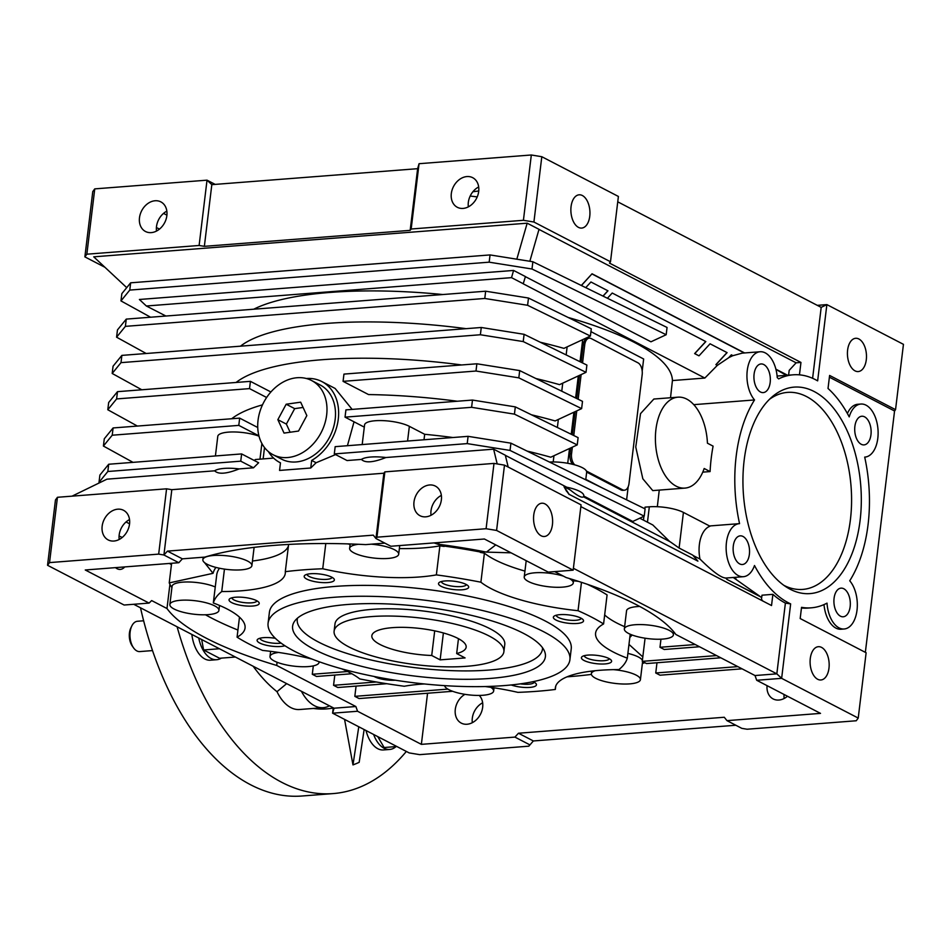<?xml version="1.0" encoding="UTF-8"?>
<svg xmlns="http://www.w3.org/2000/svg" width="951" height="951" viewBox="0 0 951 951"><rect width="100%" height="100%" fill="white"/><g stroke="black" fill="none" stroke-linecap="round" stroke-linejoin="round"><path stroke-width="1.43" d="M489.159 636.005A85.507 23.43 6.9 0 1 503.887 651.72A85.507 23.43 6.9 0 1 442.702 666.746A85.507 23.43 6.9 0 1 348.839 646.894A85.507 23.43 6.9 0 1 334.11 631.179A85.507 23.43 6.9 0 1 395.307 616.153A85.507 23.43 6.9 0 1 489.159 636.005M456.67 653.551A47.502 13.017 -173.1 0 0 466.156 647.155A47.502 13.017 -173.1 0 0 457.978 638.43A47.502 13.017 -173.1 0 0 405.839 627.398A47.502 13.017 -173.1 0 0 371.841 635.743A47.502 13.017 -173.1 0 0 380.02 644.481A47.502 13.017 -173.1 0 0 431.718 655.489L440.135 659.863L465.087 657.926L456.67 653.551L458.465 638.68M434.702 630.858L431.718 655.489M443.392 632.962L440.135 659.863M860.096 520.447A103.552 58.819 -94.4 0 1 787.048 587.468A103.552 58.819 -94.4 0 1 744.158 460.296A103.552 58.819 -94.4 0 1 772.248 396.757A103.552 58.819 -94.4 0 1 836.642 412.282A103.552 58.819 -94.4 0 1 860.096 520.447M783.862 585.34A98.809 56.121 85.6 0 0 850.42 519.615A98.809 56.121 85.6 0 0 829.343 418.285A98.809 56.121 85.6 0 0 769.43 399.349M770.179 382.445A14.36 8.155 -94.4 0 1 763.249 392.597A14.36 8.155 -94.4 0 1 754.095 374.1A14.36 8.155 -94.4 0 1 761.026 363.96A14.36 8.155 -94.4 0 1 770.179 382.445M870.961 434.738A14.36 8.155 -94.4 0 1 864.031 444.89A14.36 8.155 -94.4 0 1 854.878 426.393A14.36 8.155 -94.4 0 1 861.808 416.241A14.36 8.155 -94.4 0 1 870.961 434.738M850.158 606.631A14.36 8.155 -94.4 0 1 843.228 616.783A14.36 8.155 -94.4 0 1 834.075 598.298A14.36 8.155 -94.4 0 1 841.005 588.146A14.36 8.155 -94.4 0 1 850.158 606.631M749.376 554.35A14.36 8.155 -94.4 0 1 742.446 564.502A14.36 8.155 -94.4 0 1 733.292 546.005A14.36 8.155 -94.4 0 1 740.223 535.853A14.36 8.155 -94.4 0 1 749.376 554.35M817.289 305.354L826.871 304.605L817.646 380.864A115.903 65.833 85.6 0 0 793.158 374.813A115.903 65.833 85.6 0 0 778.679 378.89L777.24 377.606A26.604 15.109 85.6 0 0 760.075 351.751A26.604 15.109 85.6 0 0 747.248 370.545A26.604 15.109 85.6 0 0 754.535 399.943A117.805 66.915 85.6 0 0 736.181 456.159A117.805 66.915 85.6 0 0 739.557 523.632A26.604 15.109 85.6 0 0 739.284 523.656A26.604 15.109 85.6 0 0 726.445 542.45A26.604 15.109 85.6 0 0 743.397 576.698A26.604 15.109 85.6 0 0 754.5 565.512A117.805 66.915 85.6 0 0 790.65 603.897L781.639 678.336L858.23 718.064L866.123 652.755L800.183 618.542L801.538 607.344A117.805 66.915 85.6 0 0 811.239 607.82A117.805 66.915 85.6 0 0 827.013 603.136A26.604 15.109 85.6 0 0 844.179 628.991A26.604 15.109 85.6 0 0 857.041 609.948A26.604 15.109 85.6 0 0 849.73 580.788A117.805 66.915 85.6 0 0 864.697 457.098A26.604 15.109 85.6 0 0 864.982 457.086A26.604 15.109 85.6 0 0 877.987 429.4A26.604 15.109 85.6 0 0 860.857 404.044A26.604 15.109 85.6 0 0 849.219 416.895A115.903 65.833 85.6 0 0 828.024 388.483L829.605 375.443L895.545 409.655L894.558 410.998L865.351 652.35M677.92 397.173A45.6 25.903 85.6 0 0 655.631 444.64A45.6 25.903 85.6 0 0 684.982 488.101L652.766 490.609L642.828 478.781L635.755 446.994L640.522 413.637L653.86 399.04L677.92 397.173A45.6 25.903 85.6 0 1 707.437 443.202L713.095 446.138A117.805 66.915 85.6 0 0 711.241 458.097A117.805 66.915 85.6 0 0 710.088 471.577L702.765 472.136M659.257 490.098L657.331 506.693M644.837 508.761L645.028 507.145L649.319 506.812A24.702 6.764 6.9 0 1 683.424 512.411L710.017 526.212A26.604 15.109 85.6 0 0 699.377 544.554A26.604 15.109 85.6 0 0 699.984 559.057C712.751 571.694 721.357 578.006 725.827 578.018L726.885 579.373L759.79 596.241A117.805 66.915 85.6 0 0 760.372 596.741L726.885 579.373M760.075 351.751L742.267 353.13L732.948 355.662L731.343 354.83L728.668 357.742L717.327 365.374L704.846 378.046L672.428 380.566L670.514 397.744M693.766 404.662L754.535 399.943M482.656 702.777A16.678 12.945 -62.6 0 0 472.326 722.689M479.245 695.431A16.678 12.945 117.4 0 1 481.182 712.763A16.678 12.945 117.4 0 1 467.048 724.246A16.678 12.945 117.4 0 1 461.294 723.129A16.678 12.945 117.4 0 1 455.303 709.28A16.678 12.945 117.4 0 1 464.932 694.337M784.159 698.486A16.678 12.945 117.4 0 1 784.088 694.48M787.464 696.239A16.678 12.945 117.4 0 1 778.881 700.043A16.678 12.945 117.4 0 1 773.127 698.926A16.678 12.945 117.4 0 1 767.065 685.659M124.747 566.915A16.678 9.474 -94.4 0 1 120.29 569.411A16.678 9.474 -94.4 0 1 115.487 567.628M441.359 495.364A16.678 12.945 -62.6 0 0 431.029 515.276M425.751 516.833A16.678 12.945 117.4 0 1 419.997 515.715A16.678 12.945 117.4 0 1 414.767 498.383A16.678 12.945 117.4 0 1 429.614 484.974A16.678 12.945 117.4 0 1 435.368 486.092A16.678 12.945 117.4 0 1 440.598 503.412A16.678 12.945 117.4 0 1 425.751 516.833M129.526 519.567A16.678 12.945 -62.6 0 0 119.196 539.479M113.918 541.036A16.678 12.945 117.4 0 1 108.164 539.918A16.678 12.945 117.4 0 1 102.934 522.586A16.678 12.945 117.4 0 1 117.781 509.177A16.678 12.945 117.4 0 1 123.535 510.295A16.678 12.945 117.4 0 1 128.765 527.615A16.678 12.945 117.4 0 1 113.918 541.036M828.975 668.184A16.678 9.474 -94.4 0 1 820.927 679.977A16.678 9.474 -94.4 0 1 810.288 658.496A16.678 9.474 -94.4 0 1 818.335 646.704A16.678 9.474 -94.4 0 1 828.975 668.184M552.424 524.702A16.678 9.474 -94.4 0 1 544.376 536.495A16.678 9.474 -94.4 0 1 533.749 515.014A16.678 9.474 -94.4 0 1 541.797 503.222A16.678 9.474 -94.4 0 1 552.424 524.702M468.344 206.854A16.678 12.945 117.4 0 1 478.674 186.955M463.078 208.412A16.678 12.945 117.4 0 1 457.324 207.294A16.678 12.945 117.4 0 1 452.094 189.974A16.678 12.945 117.4 0 1 466.929 176.565A16.678 12.945 117.4 0 1 472.683 177.682A16.678 12.945 117.4 0 1 477.925 195.003A16.678 12.945 117.4 0 1 463.078 208.412M156.523 231.057A16.678 12.945 117.4 0 1 166.841 211.146M151.245 232.615A16.678 12.945 117.4 0 1 145.491 231.497A16.678 12.945 117.4 0 1 140.261 214.177A16.678 12.945 117.4 0 1 155.096 200.756A16.678 12.945 117.4 0 1 160.862 201.885A16.678 12.945 117.4 0 1 166.092 219.206A16.678 12.945 117.4 0 1 151.245 232.615M589.751 216.293A16.678 9.474 -94.4 0 1 581.703 228.074A16.678 9.474 -94.4 0 1 571.064 206.605A16.678 9.474 -94.4 0 1 579.111 194.812A16.678 9.474 -94.4 0 1 589.751 216.293M866.29 359.775A16.678 9.474 -94.4 0 1 858.242 371.556A16.678 9.474 -94.4 0 1 847.614 350.075A16.678 9.474 -94.4 0 1 855.662 338.294A16.678 9.474 -94.4 0 1 866.29 359.775M178.812 562.719L85.257 569.982L149.081 603.089L124.129 605.026L47.55 565.286L55.455 499.976L57.44 497.29L166.58 488.814L158.674 554.124L163.917 554.992L171.822 489.682L383.871 473.218L375.966 538.539L373.291 535.151L167.471 551.116L163.917 554.992L178.812 562.719L182.366 558.843L204.857 557.096A262.214 71.836 6.9 0 1 274.637 545.339A262.214 71.836 6.9 0 1 365.683 544.614L384.834 543.128M490.775 687.311A24.702 6.764 6.9 0 1 493.64 691.056A24.702 6.764 6.9 0 1 482.942 695.264A24.702 6.764 6.9 0 1 458.109 692.946A24.702 6.764 6.9 0 1 444.604 685.635M642.4 660.339A24.702 6.764 -173.1 0 0 627.886 653.408M613.466 669.647A24.702 6.764 6.9 0 1 640.415 679.668A24.702 6.764 6.9 0 1 629.717 683.876A24.702 6.764 6.9 0 1 604.075 681.344A24.702 6.764 6.9 0 1 591.367 673.724A24.702 6.764 6.9 0 1 595.278 670.693M591.415 674.402A258.803 70.897 6.9 0 1 568.698 676.708A258.803 70.897 6.9 0 1 567.046 676.827M215.259 586.981A24.702 6.764 -173.1 0 0 182.758 582.143A24.702 6.764 -173.1 0 0 172.06 586.351L169.872 604.491A24.702 6.764 6.9 0 1 180.571 600.283A24.702 6.764 6.9 0 1 206.212 602.803A24.702 6.764 6.9 0 1 218.92 610.423A24.702 6.764 6.9 0 1 208.221 614.631A24.702 6.764 6.9 0 1 182.568 612.111A24.702 6.764 6.9 0 1 169.872 604.491M319.001 661.682A24.702 6.764 6.9 0 1 319.049 662.372A24.702 6.764 6.9 0 1 308.35 666.58A24.702 6.764 6.9 0 1 282.709 664.06A24.702 6.764 6.9 0 1 270.001 656.44A24.702 6.764 6.9 0 1 278.607 652.445M371.259 544.186A24.702 6.764 6.9 0 1 398.683 554.243A24.702 6.764 6.9 0 1 387.984 558.451A24.702 6.764 6.9 0 1 362.343 555.919A24.702 6.764 6.9 0 1 349.635 548.311A24.702 6.764 6.9 0 1 358.491 544.281M251.896 565.631A24.702 6.764 6.9 0 1 241.209 569.839A24.702 6.764 6.9 0 1 215.556 567.319A24.702 6.764 6.9 0 1 202.86 559.699A24.702 6.764 6.9 0 1 213.547 555.491A24.702 6.764 6.9 0 1 239.2 558.023A24.702 6.764 6.9 0 1 251.896 565.631L254.095 547.491A24.702 6.764 -173.1 0 0 254.107 547.36M569.15 578.458A24.702 6.764 6.9 0 1 573.275 582.927A24.702 6.764 6.9 0 1 562.576 587.136A24.702 6.764 6.9 0 1 536.935 584.603A24.702 6.764 6.9 0 1 524.227 576.984A24.702 6.764 6.9 0 1 534.926 572.787A24.702 6.764 6.9 0 1 563.408 576.128M639.714 606.453A24.702 6.764 -173.1 0 0 637.253 606.595A24.702 6.764 -173.1 0 0 626.554 610.792L624.355 628.944A24.702 6.764 6.9 0 1 635.054 624.736A24.702 6.764 6.9 0 1 660.695 627.256A24.702 6.764 6.9 0 1 673.403 634.876A24.702 6.764 6.9 0 1 662.704 639.084A24.702 6.764 6.9 0 1 637.063 636.552A24.702 6.764 6.9 0 1 624.355 628.944M556.192 615.249A12.625 3.459 -173.1 0 0 562.933 619.053A12.625 3.459 -173.1 0 0 575.807 620.29A12.625 3.459 -173.1 0 0 581.251 618.281M441.359 581.548A12.625 3.459 -173.1 0 0 448.099 585.352A12.625 3.459 -173.1 0 0 460.973 586.577A12.625 3.459 -173.1 0 0 466.418 584.58M307.03 574.321A12.625 3.459 -173.1 0 0 313.771 578.125A12.625 3.459 -173.1 0 0 326.645 579.361A12.625 3.459 -173.1 0 0 332.077 577.352M231.889 597.799A12.625 3.459 -173.1 0 0 238.63 601.614A12.625 3.459 -173.1 0 0 251.504 602.839A12.625 3.459 -173.1 0 0 256.936 600.842M259.956 638.24A12.625 3.459 -173.1 0 0 266.696 642.044A12.625 3.459 -173.1 0 0 279.57 643.28A12.625 3.459 -173.1 0 0 281.092 643.102M520.375 683.864A12.625 3.459 -173.1 0 0 528.732 684.209A12.625 3.459 -173.1 0 0 534.165 682.2M584.259 655.691A12.625 3.459 -173.1 0 0 590.999 659.495A12.625 3.459 -173.1 0 0 603.873 660.719A12.625 3.459 -173.1 0 0 609.318 658.722M477.224 196.905A209.018 57.262 -173.1 0 0 470.186 196.049M312.083 659.102A102.613 28.114 -173.1 0 0 262.607 650.425A209.018 57.262 6.9 0 1 237.072 637.17A102.613 28.114 -173.1 0 0 245.061 627.981A102.613 28.114 -173.1 0 0 213.321 602.97A209.018 57.262 6.9 0 1 221.738 591.546A102.613 28.114 -173.1 0 0 285.288 573.37A102.613 28.114 -173.1 0 0 285.3 571.682A209.018 57.262 6.9 0 1 322.734 568.769A102.613 28.114 -173.1 0 0 436.366 574.891A209.018 57.262 6.9 0 1 480.897 582.202A102.613 28.114 -173.1 0 0 578.042 610.708A209.018 57.262 6.9 0 1 603.576 623.963A102.613 28.114 -173.1 0 0 595.588 633.152A102.613 28.114 -173.1 0 0 627.315 658.163A209.018 57.262 6.9 0 1 618.899 669.587A102.613 28.114 -173.1 0 0 599.784 670.3A102.613 28.114 -173.1 0 0 555.36 687.775A102.613 28.114 -173.1 0 0 555.336 689.451A209.018 57.262 6.9 0 1 537.315 691.27A209.018 57.262 6.9 0 1 517.903 692.364A102.613 28.114 -173.1 0 0 485.188 686.539M424.312 683.947A102.613 28.114 -173.1 0 0 420.782 684.185A102.613 28.114 -173.1 0 0 404.27 686.253A209.018 57.262 6.9 0 1 359.751 678.931A102.613 28.114 -173.1 0 0 341.694 668.826M559.925 614.655A15.204 4.161 -173.1 0 0 554.112 616.141A15.204 4.161 -173.1 0 0 559.343 621.395A15.204 4.161 -173.1 0 0 576.948 623.487A15.204 4.161 -173.1 0 0 583.046 619.648A15.204 4.161 -173.1 0 0 559.925 614.655M445.092 580.954A15.204 4.161 -173.1 0 0 439.279 582.44A15.204 4.161 -173.1 0 0 444.509 587.694A15.204 4.161 -173.1 0 0 462.115 589.786A15.204 4.161 -173.1 0 0 468.213 585.947A15.204 4.161 -173.1 0 0 445.092 580.954M310.763 573.726A15.204 4.161 -173.1 0 0 304.95 575.212A15.204 4.161 -173.1 0 0 310.169 580.467A15.204 4.161 -173.1 0 0 327.786 582.559A15.204 4.161 -173.1 0 0 333.884 578.719A15.204 4.161 -173.1 0 0 310.763 573.726M235.622 597.216A15.204 4.161 -173.1 0 0 229.809 598.702A15.204 4.161 -173.1 0 0 235.028 603.956A15.204 4.161 -173.1 0 0 252.645 606.037A15.204 4.161 -173.1 0 0 258.743 602.197A15.204 4.161 -173.1 0 0 235.622 597.216M275.362 638.323A15.204 4.161 -173.1 0 0 263.689 637.645A15.204 4.161 -173.1 0 0 257.876 639.131A15.204 4.161 -173.1 0 0 263.094 644.386A15.204 4.161 -173.1 0 0 280.711 646.478A15.204 4.161 -173.1 0 0 284.92 645.741M374.04 676.446A15.204 4.161 -173.1 0 0 395.259 680.203M511.21 684.958A15.204 4.161 -173.1 0 0 529.873 687.407A15.204 4.161 -173.1 0 0 535.972 683.567A15.204 4.161 -173.1 0 0 533.107 681.665M587.991 655.096A15.204 4.161 -173.1 0 0 582.178 656.582A15.204 4.161 -173.1 0 0 587.409 661.837A15.204 4.161 -173.1 0 0 605.014 663.929A15.204 4.161 -173.1 0 0 611.113 660.077A15.204 4.161 -173.1 0 0 587.991 655.096M569.911 659.721L571.23 648.832A152.005 41.642 -173.1 0 0 493.058 601.959A152.005 41.642 -173.1 0 0 335.228 586.422A152.005 41.642 -173.1 0 0 269.406 612.301L268.087 623.19A152.005 41.642 6.9 0 1 333.908 597.299A152.005 41.642 6.9 0 1 491.738 612.848A152.005 41.642 6.9 0 1 569.911 659.721A152.005 41.642 6.9 0 1 504.089 685.6A152.005 41.642 6.9 0 1 346.259 670.063A152.005 41.642 6.9 0 1 268.087 623.19M490.264 678.432A127.303 34.878 6.9 0 1 350.325 663.263A127.303 34.878 6.9 0 1 294.501 621.383A127.303 34.878 6.9 0 1 347.733 604.479A127.303 34.878 6.9 0 1 544.697 651.661A127.303 34.878 6.9 0 1 490.264 678.432M297.497 618.138A123.511 33.832 -173.1 0 0 358.824 656.915A123.511 33.832 -173.1 0 0 489.016 670.063A123.511 33.832 -173.1 0 0 542.557 647.797M334.11 631.179L334.99 623.927A85.507 23.43 6.9 0 1 372.019 609.365A85.507 23.43 6.9 0 1 460.795 618.102A85.507 23.43 6.9 0 1 504.767 644.469L503.887 651.72M555.741 686.135L555.336 689.451M644.873 662.692A258.803 70.897 6.9 0 1 642.365 663.56M159.399 229.167A16.678 9.474 85.6 0 0 156.392 227.788M119.077 536.209A16.678 9.474 -94.4 0 1 122.073 537.577M733.09 355.543L728.514 357.754M574.844 464.884A9.498 5.397 -94.4 0 1 571.563 453.698L572.347 447.172M573.762 435.51L576.746 410.891M578.149 399.23L581.132 374.599M582.547 362.949L584.734 344.844A9.498 5.397 -94.4 0 1 589.323 338.128A9.498 5.397 -94.4 0 1 591.153 338.532L637.955 362.818A9.498 5.397 -94.4 0 1 642.175 374.646L629.003 483.5A9.498 5.397 -94.4 0 1 624.415 490.205A9.498 5.397 -94.4 0 1 622.584 489.813L586.434 471.054M624.415 490.205L622.857 490.336A9.498 5.397 -94.4 0 1 621.027 489.931L586.672 472.112M572.585 464.29A9.498 5.397 -94.4 0 1 570.006 453.817L570.719 447.933M572.3 434.797L575.105 411.652M576.698 398.517L579.492 375.36M581.085 362.236L583.177 344.963A9.498 5.397 -94.4 0 1 587.754 338.259L589.323 338.128M72.062 496.149L106.952 479.173L214.653 470.816A24.702 6.764 6.9 0 1 239.129 468.914L253.513 467.797L258.636 462.757L241.625 453.924L240.746 461.176L107.832 471.494L108.699 464.243L99.891 475.072L99.011 482.323L99.7 482.704M241.625 453.924L108.699 464.243M107.832 471.494L99.011 482.323M670.193 541.785L583.498 496.802C581.917 498.134 577.447 495.816 570.065 489.824L564.014 486.686L569.197 494.365L697.903 561.138L692.708 555.087L679.109 548.038L670.193 541.785M569.72 489.741L566.808 487.233A24.702 6.764 6.9 0 1 583.807 495.84A24.702 6.764 6.9 0 1 583.771 496.042L583.534 496.909L583.771 496.042L632.784 521.457L644.219 516.143L645.099 508.892L510.913 443.166L468.094 436.343L335.168 446.661L334.3 453.924L347.056 460.546L361.439 459.428A24.702 6.764 6.9 0 1 385.916 457.526L493.617 449.169L497.195 463.933M644.219 516.143L510.045 450.429L510.913 443.166M510.045 450.429L467.214 443.606L468.094 436.343M467.214 443.606L334.3 453.924M639.785 518.212L652.826 524.976L669.849 541.69M112.218 435.213L103.409 446.043L104.289 438.78L113.098 427.95L112.218 435.213L238.796 425.382L258.922 435.831M103.409 446.043L133.009 462.352M257.745 427.51L239.664 418.131L238.796 425.382M239.664 418.131L113.098 427.95M515.311 406.885L578.113 437.638L577.233 444.902L514.432 414.137L515.311 406.885L472.481 400.062L345.914 409.881L345.035 417.144L364.304 427.142M514.432 414.137L471.601 407.313L472.481 400.062M471.601 407.313L345.035 417.144M549.452 462.043A24.702 6.764 6.9 0 1 574.547 464.801A24.702 6.764 6.9 0 1 586.66 472.255L585.745 479.815M642.198 371.033L643.649 358.991L590.94 331.637M582.69 339.638L580.015 361.713M578.303 375.918L575.628 397.993M573.905 412.211L571.242 434.274M569.518 448.492L567.723 463.28M585.804 479.363L602.197 487.875M626.614 499.834L628.195 486.698M535.865 378.522A220.418 60.388 -173.1 0 1 559.545 384.644L586.018 372.328L586.898 365.077L524.096 334.312L523.216 341.575L480.386 334.752L121.003 362.64L112.194 373.47L141.794 389.779M586.018 372.328L523.216 341.575M524.096 334.312L481.265 327.489L480.386 334.752M481.265 327.489L121.871 355.389L121.003 362.64M121.871 355.389L113.062 366.218L112.194 373.47M270.892 391.978L250.41 381.351L249.531 388.614L116.604 398.933L117.484 391.669L108.676 402.499L107.796 409.75L137.408 426.072M250.41 381.351L117.484 391.669M116.604 398.933L107.796 409.75M519.698 370.593L582.499 401.358L581.632 408.621L518.818 377.856L519.698 370.593L476.879 363.781L343.953 374.1L343.073 381.351L475.999 371.033L476.879 363.781M518.818 377.856L475.999 371.033M540.251 342.229A220.418 60.388 -173.1 0 1 563.931 348.363L590.405 336.048L591.284 328.796L528.483 298.032L527.603 305.283L484.784 298.471L125.389 326.359L116.581 337.189L146.181 353.499M590.405 336.048L527.603 305.283M528.483 298.032L485.652 291.208L484.784 298.471M485.652 291.208L126.269 319.108L125.389 326.359M126.269 319.108L117.46 329.926L116.581 337.189M525.404 276.658L650.96 341.801L666.175 334.728L667.055 327.465L532.869 261.751L531.989 269.002L489.171 262.179L129.776 290.079L120.967 300.908L150.579 317.218M666.175 334.728L531.989 269.002M532.869 261.751L490.05 254.927L489.171 262.179M490.05 254.927L130.656 282.816L129.776 290.079M130.656 282.816L121.847 293.645L120.967 300.908M607.867 290.768L602.982 296.082M306.305 378.498A45.6 35.389 117.4 0 1 321.866 381.577A45.6 35.389 117.4 0 1 338.223 419.569A45.6 35.389 117.4 0 1 311.666 460.427L310.739 468.011L316.112 462.733L335.572 454.59M310.739 468.011L279.558 470.436L280.474 462.84A45.6 35.389 117.4 0 1 279.856 462.531A45.6 35.389 117.4 0 1 268.384 451.582M311.666 460.427L316.112 462.733M362.188 444.569L364.566 424.942A24.702 6.764 6.9 0 1 382.243 420.604A24.702 6.764 6.9 0 1 409.358 426.333L407.575 441.038M361.439 459.428C365.148 463.161 373.315 462.531 385.916 457.526M214.653 470.816C218.373 474.549 226.528 473.919 239.129 468.914M253.513 467.797L240.746 461.176M254.202 460.45L255.45 459.511L273.615 458.097M215.413 455.957L217.779 436.331A24.702 6.764 6.9 0 1 232.888 431.956A24.702 6.764 6.9 0 1 259.017 436.176M704.846 378.046L523.205 283.802L525.428 276.575L513.588 270.441L139.393 299.482L146.359 305.996L165.89 316.029M759.79 596.241L733.245 577.483M566.808 487.233L505.35 455.339M508.179 467.036L505.326 455.232L493.617 449.169M569.197 494.365L697.903 561.138M569.173 494.544L566.523 490.978M566.499 491.168L564.014 486.686M146.359 305.996L511.519 277.644L523.359 283.79M513.588 270.441L511.519 277.644M643.458 520.114L643.922 516.286M684.982 488.101A45.6 25.903 85.6 0 0 704.168 468.498L710.088 471.577M264.509 447.517L263.13 458.917M321.866 381.577L335.121 388.448L352.155 409.405M354.034 421.816L347.424 445.71M527.08 451.083A220.418 60.388 -173.1 0 1 550.76 457.217L577.233 444.902M452.926 437.519A220.418 60.388 -173.1 0 0 424.669 434.286L409.358 426.333M424.669 434.286L424.015 439.766M553.197 461.948L553.957 455.731M557.369 427.486L558.344 419.45M561.768 391.206L562.73 383.158M566.154 354.913L567.129 346.877M461.699 364.958A220.418 60.388 -173.1 0 0 236.098 382.468M266.637 397.494L249.531 388.614M262.488 404.864A220.418 60.388 -173.1 0 0 231.711 418.749M531.478 414.802A220.418 60.388 -173.1 0 1 555.146 420.936L581.632 408.621M457.312 401.239A220.418 60.388 -173.1 0 0 368.548 394.57L343.073 381.351M466.097 328.666A220.418 60.388 -173.1 0 0 240.496 346.176M585.745 287.642L590.94 281.983L607.962 290.816L603.077 296.13M607.416 298.257L612.218 293.027L705.82 341.587L694.789 353.582L698.89 355.805L694.634 353.594L705.713 341.54M699.044 355.793L710.064 343.798L727.087 352.631L716.055 364.625L717.482 365.362M717.327 365.374L715.901 364.637L726.992 352.571M581.311 285.466L592.045 273.793L581.418 285.526M744.288 352.976L592.021 273.971M592.045 273.793L744.621 352.952M529.838 261.263L539.015 229.322L527.175 223.188L93.733 256.829L126.733 287.654M699.984 559.057L693.065 555.467M726.005 578.042L726.909 579.195M734.172 577.412L736.098 578.969M762.833 601.032L761.478 599.308L761.977 595.195L772.89 594.339A117.805 66.915 85.6 0 0 785.395 603.089L790.65 603.897M760.372 596.741L761.692 597.597M894.558 410.998L829.391 377.19M860.857 404.044L857.743 404.282A26.604 15.109 85.6 0 0 847.4 413.519M823.994 604.598A26.604 15.109 85.6 0 0 841.053 629.229L844.179 628.991M801.455 607.998A117.805 66.915 85.6 0 0 808.124 608.069L811.239 607.82M672.428 380.566A220.418 60.388 -173.1 0 0 568.211 317.491M442.857 294.537A220.418 60.388 -173.1 0 0 253.762 309.206M799.458 374.849L800.956 362.438L796.118 362.818L789.187 370.355L788.605 375.158M775.885 369.178L787.583 375.241M786.322 375.336L775.945 369.404M796.118 362.818L538.991 229.405M516.821 259.195L527.175 223.188M333.254 707.806L332.6 713.191L409.192 752.919L419.676 754.642L528.815 746.178L533.368 740.96L735.824 725.244M334.039 708.21L355.864 706.522L357.552 711.253L332.6 713.191L334.039 708.21L133.711 604.277M166.58 488.814L171.822 489.682M533.368 740.96L518.473 733.233L724.282 717.256L726.968 720.644L741.851 728.371L747.106 729.227L856.245 720.763L858.23 718.064M376.953 537.184L384.858 471.874L493.997 463.41L504.494 465.134L581.073 504.862L573.168 570.172L548.228 572.11L484.404 539.003L390.861 546.254L375.966 538.539L376.953 537.184L486.092 528.72L493.997 463.41M383.871 473.218L384.858 471.874M580.859 506.61L771.534 605.537L772.89 594.339M104.931 267.279L84.877 256.877L86.85 254.19L199.116 245.477L207.021 180.167L215.176 184.387M199.116 245.477L204.358 246.333L410.166 230.356L417.632 168.684L419.058 163.703L411.165 229.013L523.419 220.299L533.915 222.023L610.494 261.763L609.496 263.106L800.956 362.438M86.85 254.19L94.755 188.88L207.021 180.167L211.823 184.649L204.358 246.333M785.395 603.089L776.836 673.843L781.639 678.336L756.699 680.274L755.011 675.543L675.852 634.472A262.214 71.836 6.9 0 0 566.13 577.542L554.695 571.61M895.545 409.655L903.45 344.345L826.871 304.605L821.188 307.375L812.606 378.308M410.166 230.356L411.165 229.013M610.494 261.763L618.4 196.453L541.808 156.713L533.915 222.023M518.473 733.233L514.919 737.096L529.814 744.823M149.081 603.089L151.649 600.568L166.984 608.521L169.92 584.294M47.55 565.286L49.535 562.6L57.44 497.29M49.535 562.6L158.674 554.124M167.471 551.116L182.366 558.843M486.092 528.72L496.588 530.444L504.494 465.134M496.588 530.444L573.168 570.172M573.394 568.294L776.836 673.843L755.011 675.543M742.065 668.826L660.006 675.198L655.75 672.987L656.986 662.74M211.823 184.649L417.632 168.684M94.755 188.88L92.77 191.567L84.877 256.877M821.188 307.375L617.746 201.826M419.058 163.703L531.324 154.989L523.419 220.299M531.324 154.989L541.808 156.713M313.307 665.89L312.285 674.271L347.614 671.525M312.285 674.271L316.54 676.482L351.834 673.736M334.8 675.055L333.563 685.302L376.334 681.986M333.563 685.302L337.819 687.514L386.807 683.71M356.078 686.099L354.83 696.346L447.873 689.118M354.83 696.346L359.086 698.557L452.628 691.294M427.558 693.231L421.364 744.36L514.919 737.096M421.364 744.36L357.552 711.253M355.864 706.522L276.705 665.45A262.214 71.836 6.9 0 1 166.984 608.521M129.562 523.811L126.031 521.968M695.264 644.54L659.982 647.286L664.238 649.497L699.52 646.751M716.543 655.584L642.27 661.349L646.525 663.56L720.799 657.795M655.75 672.987L737.81 666.615M726.968 720.644L820.511 713.381L756.699 680.274M660.957 639.191L659.982 647.286M645.075 638.216L642.27 661.349M163.536 213.404L166.912 215.152M171.442 564.561L169.314 563.456M277.086 662.253L276.705 665.45M204.62 562.671A222.32 60.9 -173.1 0 0 204.62 562.719L213.048 573.322A212.81 58.308 6.9 0 1 215.913 567.402M631.868 634.911A212.81 58.308 6.9 0 1 629.824 637.443L632.165 635.03M628.98 644.398L642.817 656.903M237.928 630.049A258.803 70.897 6.9 0 1 205.44 614.774M171.917 587.587A258.803 70.897 6.9 0 1 169.23 582.915L213.048 573.322M171.608 563.277L169.23 582.915M434.072 542.902L444.165 546.445L439.314 544.364A212.81 58.308 6.9 0 1 486.413 552.103L511.056 552.828M438.221 542.581L439.314 544.364M495.756 544.887L486.413 552.103M217.22 572.787A209.018 57.262 -173.1 0 0 216.84 573.94L213.321 602.97M219.467 568.234A209.018 57.262 -173.1 0 0 217.256 572.431M252.455 561.007A102.613 28.114 -173.1 0 0 288.415 545.981M347.448 543.877A102.613 28.114 -173.1 0 0 350.123 544.305M399.361 548.584A102.613 28.114 -173.1 0 0 439.885 545.862L436.366 574.891M444.165 546.445A209.018 57.262 -173.1 0 0 439.885 545.862M480.326 552.008A209.018 57.262 -173.1 0 0 444.212 546.076M480.897 582.202L484.404 553.173A209.018 57.262 -173.1 0 0 480.279 552.376M484.404 553.173A102.613 28.114 -173.1 0 0 524.94 571.087M573.536 580.764A102.613 28.114 -173.1 0 0 578.422 581.346M603.576 623.963L607.083 594.934A209.018 57.262 -173.1 0 0 587.361 584.306M604.658 614.952A102.613 28.114 -173.1 0 0 624.629 626.673M478.745 190.961A102.613 28.114 6.9 0 1 472.92 191.722M630.204 634.234L627.315 658.163M237.072 637.17L239.486 617.163M221.738 591.546L224.448 569.102M288.605 544.436L285.3 571.682M322.734 568.769L325.789 543.532M581.465 582.333L578.042 610.708M273.103 454.744L281.603 459.155A41.808 32.441 -62.6 0 0 315.577 454.007A41.808 32.441 -62.6 0 0 335.406 416.811A41.808 32.441 -62.6 0 0 320.107 384.941L311.607 380.531A41.808 32.441 -62.6 0 0 277.633 385.678A41.808 32.441 -62.6 0 0 257.804 422.874A41.808 32.441 -62.6 0 0 273.103 454.744A41.808 32.441 -62.6 0 0 307.066 449.597A41.808 32.441 -62.6 0 0 326.894 412.401A41.808 32.441 -62.6 0 0 311.607 380.531M286.168 404.223L277.858 419.676L284.04 433.097L298.531 431.053L306.84 415.599L300.659 402.178L286.168 404.223L294.679 408.633L286.37 424.087L277.858 419.676M303.096 407.444L294.679 408.633M286.37 424.087L290.114 432.241M140.51 607.808A266.018 151.102 85.6 0 0 250.636 784.777A266.018 151.102 85.6 0 0 301.954 796.011L333.135 793.586A266.018 151.102 -94.4 0 1 281.817 782.352A266.018 151.102 -94.4 0 1 177.1 626.792M406.339 751.445A266.018 151.102 -94.4 0 1 333.135 793.586M313.378 708.447A181.082 102.863 85.6 0 0 333.23 707.996M329.438 705.832A45.22 25.689 -94.4 0 1 323.281 707.675A45.22 25.689 -94.4 0 1 301.431 691.294M253.168 666.259A181.082 102.863 85.6 0 0 277.003 691.686L286.667 683.638M277.003 691.686A45.22 25.689 85.6 0 0 299.589 709.517L323.281 707.675M344.559 719.384L352.976 764.901A242.077 137.503 85.6 0 0 359.169 762.333L364.138 729.548M358.777 726.766L352.976 764.901M131.571 461.556A266.018 151.102 85.6 0 0 131.476 462.471M191.852 634.436A29.267 16.619 85.6 0 0 210.468 660.196L216.709 659.709A29.267 16.619 85.6 0 0 221.357 658.128M198.735 638.014A29.267 16.619 85.6 0 0 216.709 659.709M366.004 730.511A29.267 16.619 85.6 0 0 383.455 749.947L389.696 749.459A29.267 16.619 85.6 0 0 396.032 746.594M373.612 734.457A29.267 16.619 85.6 0 0 389.696 749.459M143.649 620.777L137.467 621.265A15.204 8.63 85.6 0 0 131.844 625.913L130.869 627.886A12.577 7.144 85.6 0 0 132.272 646.038L133.544 647.845A15.204 8.63 85.6 0 0 136.885 650.936A15.204 8.63 85.6 0 0 139.821 651.578L152.54 650.579M131.844 625.913A15.204 8.63 85.6 0 0 133.544 647.845M235.384 657.034L219.574 658.258L203.609 649.973L201.671 639.536M203.609 649.973L219.419 648.748M377.737 736.609L384.133 747.522L396.864 746.523M622.584 489.813L621.027 489.931M570.006 453.817L571.563 453.698M583.177 344.963L584.734 344.844M261.882 443.475L259.98 459.155M647.465 522.194L649.319 506.812M683.424 512.411L679.109 548.038M743.397 576.698L725.435 578.089M494.033 687.799L493.64 691.056M642.614 661.527L640.415 679.668M219.515 605.442L218.92 610.423M319.12 661.73L319.049 662.372M399.729 545.565L398.683 554.243M573.643 579.837L573.275 582.927M673.772 631.809L673.403 634.876M526.2 560.686L524.227 576.984M203.157 557.238L202.86 559.699M350.158 543.972L349.635 548.311M270.619 651.352L270.001 656.44M591.688 671.097L591.367 673.724M739.284 523.656L709.541 525.962M280.474 462.852L279.856 462.531M777.11 376.049L793.158 374.813"/></g></svg>

